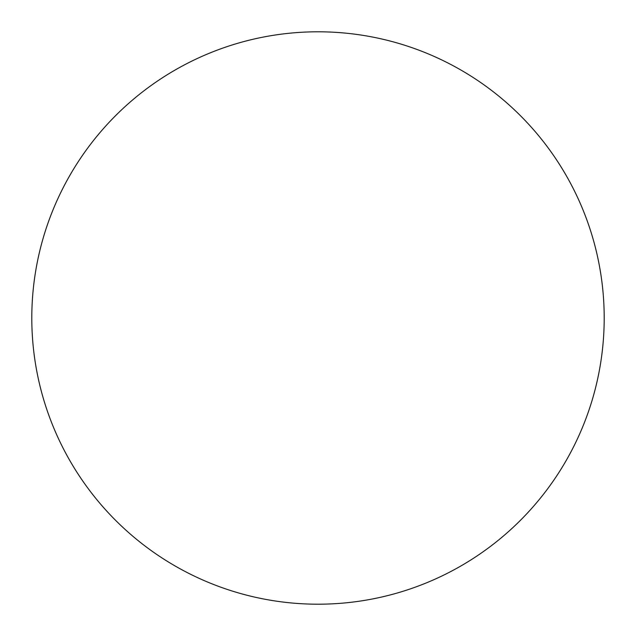<?xml version="1.0" encoding="UTF-8"?>
<svg xmlns="http://www.w3.org/2000/svg" width="636" height="636" viewBox="0 0 636 636"><rect width="100%" height="100%" fill="white"/><g stroke="black" fill="none" stroke-linecap="round" stroke-linejoin="round"><path stroke-width="0.95" d="M318 604.2A286.2 286.2 0 0 0 604.2 318A286.2 286.2 0 0 0 318 31.8A286.2 286.2 0 0 0 31.8 318A286.2 286.2 0 0 0 318 604.2"/></g></svg>
